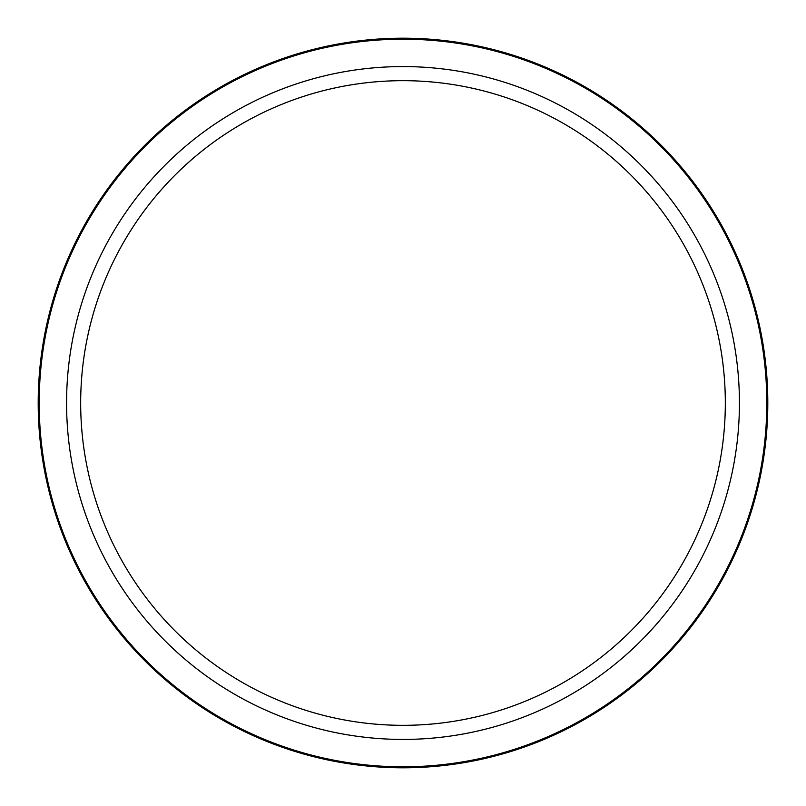 <?xml version="1.0" encoding="UTF-8"?>
<svg xmlns="http://www.w3.org/2000/svg" width="806" height="806" viewBox="0 0 806 806"><rect width="100%" height="100%" fill="white"/><g stroke="black" fill="none" stroke-linecap="round" stroke-linejoin="round"><path stroke-width="1.21" d="M723.143 577.892A364.796 364.796 0 0 1 228.108 723.143A364.796 364.796 0 0 1 82.857 228.108A364.796 364.796 0 0 1 577.892 82.857A364.796 364.796 0 0 1 723.143 577.892A364.796 364.796 0 0 1 228.108 723.143A364.796 364.796 0 0 1 82.857 228.108A364.796 364.796 0 0 1 577.892 82.857A364.796 364.796 0 0 1 723.143 577.892M120.134 248.47A322.319 322.319 0 0 1 557.53 120.134A322.319 322.319 0 0 1 685.866 557.53A322.319 322.319 0 0 1 248.47 685.866A322.319 322.319 0 0 1 120.134 248.47M698.238 564.291A336.414 336.414 0 0 1 241.709 698.238A336.414 336.414 0 0 1 107.762 241.709A336.414 336.414 0 0 1 564.291 107.762A336.414 336.414 0 0 1 698.238 564.291M83.733 228.582A363.808 363.808 0 0 1 577.418 83.733A363.808 363.808 0 0 1 722.267 577.418A363.808 363.808 0 0 1 228.582 722.267A363.808 363.808 0 0 1 83.733 228.582"/></g></svg>

